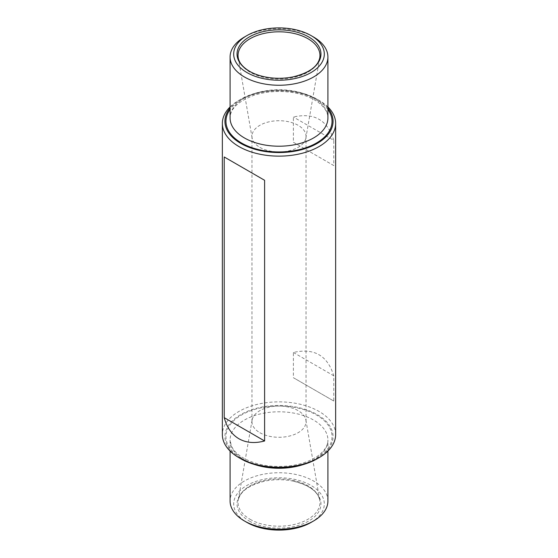 <?xml version="1.0" encoding="UTF-8"?>
<svg xmlns="http://www.w3.org/2000/svg" width="558" height="558" viewBox="0 0 558 558"><rect width="100%" height="100%" fill="white"/><g stroke="black" fill="none" stroke-linecap="round" stroke-linejoin="round"><path stroke-width="0.42" stroke-dasharray="2.79 2.09" d="M335.644 434.563A56.644 32.706 0 0 0 279 401.865A56.644 32.706 0 0 0 222.356 434.563M327.916 106.948A56.644 32.706 0 0 0 319.05 100.314A56.644 32.706 0 0 0 238.95 100.314A56.644 32.706 0 0 0 230.084 106.948M333.782 401.028L293.396 377.71L293.396 352.482C314.084 347.739 327.546 355.509 333.782 375.799L333.782 401.028L293.396 377.71M333.782 140.351C327.546 120.061 314.084 112.291 293.396 117.034L293.396 142.262L333.782 165.573L333.782 140.351L293.396 117.034M327.916 500.993A48.916 28.242 0 0 0 279 472.752A48.916 28.242 0 0 0 230.084 500.993M249.328 521.067A41.962 24.224 0 0 0 314.496 516.861A41.962 24.224 0 0 0 292.992 481.101A41.962 24.224 0 0 0 265.008 481.101A41.962 24.224 0 0 0 249.328 521.067M311.043 522.434A45.317 26.163 0 0 0 311.043 485.439A45.317 26.163 0 0 0 246.957 485.439A45.317 26.163 0 0 0 246.957 522.434M317.23 458.739A54.07 31.213 0 0 0 317.23 414.594A54.07 31.213 0 0 0 240.77 414.594A54.07 31.213 0 0 0 240.77 458.739M259.882 432.708A27.035 15.61 0 0 0 289.344 436.091A27.035 15.61 0 0 0 306.035 421.667A27.035 15.61 0 0 0 305.903 420.118A27.035 15.61 0 0 0 279 406.064A27.035 15.61 0 0 0 252.097 420.118A27.035 15.61 0 0 0 251.965 421.667A27.035 15.61 0 0 0 259.882 432.708M259.882 147.368A27.035 15.61 0 0 0 288.088 151.03A27.035 15.61 0 0 0 305.903 137.882A27.035 15.61 0 0 0 306.035 136.333A27.035 15.61 0 0 0 279 120.723A27.035 15.61 0 0 0 251.965 136.333A27.035 15.61 0 0 0 252.097 137.882A27.035 15.61 0 0 0 259.882 147.368M293.396 352.482L333.782 375.799M313.589 37.037A48.916 28.242 0 0 0 244.411 37.037M327.916 108.036A54.07 31.213 0 0 0 317.23 99.261A54.07 31.213 0 0 0 240.77 99.261A54.07 31.213 0 0 0 230.084 108.036M293.396 142.262L333.782 165.573M303.05 464.626A48.916 28.242 0 0 0 327.916 440.032A48.916 28.242 0 0 0 279 411.79A48.916 28.242 0 0 0 230.084 440.032A48.916 28.242 0 0 0 244.411 460.001A48.916 28.242 0 0 0 254.95 464.626M241.495 458.32A53.038 30.62 0 0 0 330.231 444.593A53.038 30.62 0 0 0 265.273 407.089A53.038 30.62 0 0 0 241.495 458.32M250.04 519.268A40.957 23.645 0 0 0 296.535 523.92A40.957 23.645 0 0 0 319.755 500.198A40.957 23.645 0 0 0 279 478.904A40.957 23.645 0 0 0 238.245 500.198A40.957 23.645 0 0 0 250.04 519.268M327.916 117.968A48.916 28.242 0 0 0 279 89.726A48.916 28.242 0 0 0 230.084 117.968C230.161 108.977 237.959 101.479 253.478 95.46C265.524 91.519 278.316 90.508 291.862 92.426C302.429 94.107 311.057 97.301 317.76 102.002C324.63 107.15 328.013 112.472 327.916 117.968M327.916 109.501A53.038 30.62 0 0 0 279 90.71A53.038 30.62 0 0 0 230.084 109.501M252.097 137.882L238.245 57.802A40.957 23.645 0 0 0 250.04 72.17A40.957 23.645 0 0 0 292.769 77.722A40.957 23.645 0 0 0 319.755 57.802L305.903 137.882M327.916 451.052L327.916 440.032C328.013 445.528 324.63 450.85 317.76 455.998C311.057 460.699 302.429 463.893 291.862 465.574C273.267 467.974 257.161 465.491 243.553 458.118C237.29 454.386 233.209 450.285 231.319 445.807L230.084 440.032L230.084 451.052M306.035 421.667L306.035 136.333M251.965 421.667L251.965 136.333M252.097 420.118L238.245 500.198C240.149 491.389 249.07 485.021 265.008 481.101M305.903 420.118L319.755 500.198C317.851 491.389 308.93 485.021 292.992 481.101M240.77 99.261L238.95 100.314M317.23 99.261L319.05 100.314"/><path stroke-width="0.84" d="M264.604 440.966C254.755 443.596 246.204 442.864 238.95 438.769C231.779 434.536 226.869 427.491 224.218 417.649L264.604 440.966L264.604 180.29L224.218 156.972L264.604 180.29M230.084 106.948A56.644 32.706 0 0 0 222.356 123.437L222.356 434.563A56.644 32.706 0 0 0 238.95 457.686A56.644 32.706 0 0 0 319.05 457.686A56.644 32.706 0 0 0 335.644 434.563L335.644 123.437A56.644 32.706 0 0 0 327.916 106.948M240.77 458.739L238.95 457.686L240.77 458.739A54.07 31.213 0 0 0 317.23 458.739L319.05 457.686M224.218 417.649L224.218 156.972M222.356 123.437A56.644 32.706 0 0 0 238.95 146.559A56.644 32.706 0 0 0 300.678 153.645A56.644 32.706 0 0 0 335.644 123.437M230.084 451.052L230.084 500.993A48.916 28.242 0 0 0 244.411 520.963A48.916 28.242 0 0 0 313.589 520.963A48.916 28.242 0 0 0 327.916 500.993L327.916 451.052M246.957 522.434L244.411 520.963L246.957 522.434A45.317 26.163 0 0 0 311.043 522.434L313.589 520.963M246.957 35.566L244.411 37.037A48.916 28.242 0 0 0 230.084 57.007A48.916 28.242 0 0 0 244.411 76.976A48.916 28.242 0 0 0 297.721 83.1A48.916 28.242 0 0 0 327.916 57.007A48.916 28.242 0 0 0 313.589 37.037L311.043 35.566A45.317 26.163 0 0 0 246.957 35.566A45.317 26.163 0 0 0 246.957 72.561A45.317 26.163 0 0 0 311.043 72.561A45.317 26.163 0 0 0 311.043 35.566M249.328 71.194A41.962 24.224 0 0 0 265.008 76.899A41.962 24.224 0 0 0 292.992 76.899A41.962 24.224 0 0 0 316.058 42.694A41.962 24.224 0 0 0 254.043 34.589A41.962 24.224 0 0 0 249.328 71.194M230.084 108.036A54.07 31.213 0 0 0 240.77 143.406A54.07 31.213 0 0 0 310.095 146.873A54.07 31.213 0 0 0 327.916 108.036M254.95 464.626A48.916 28.242 0 0 0 303.05 464.626M230.084 57.007L230.084 117.968A48.916 28.242 0 0 0 244.411 137.938A48.916 28.242 0 0 0 297.721 144.062A48.916 28.242 0 0 0 327.916 117.968L327.916 57.007M230.084 109.501A53.038 30.62 0 0 0 241.495 142.988A53.038 30.62 0 0 0 308.553 146.761A53.038 30.62 0 0 0 327.916 109.501M292.992 76.899C308.93 72.979 317.851 66.611 319.755 57.802A40.957 23.645 0 0 0 279 31.806A40.957 23.645 0 0 0 238.245 57.802C239.068 62.733 242.828 67.225 249.524 71.278C253.904 73.796 259.072 75.672 265.008 76.899"/></g></svg>
